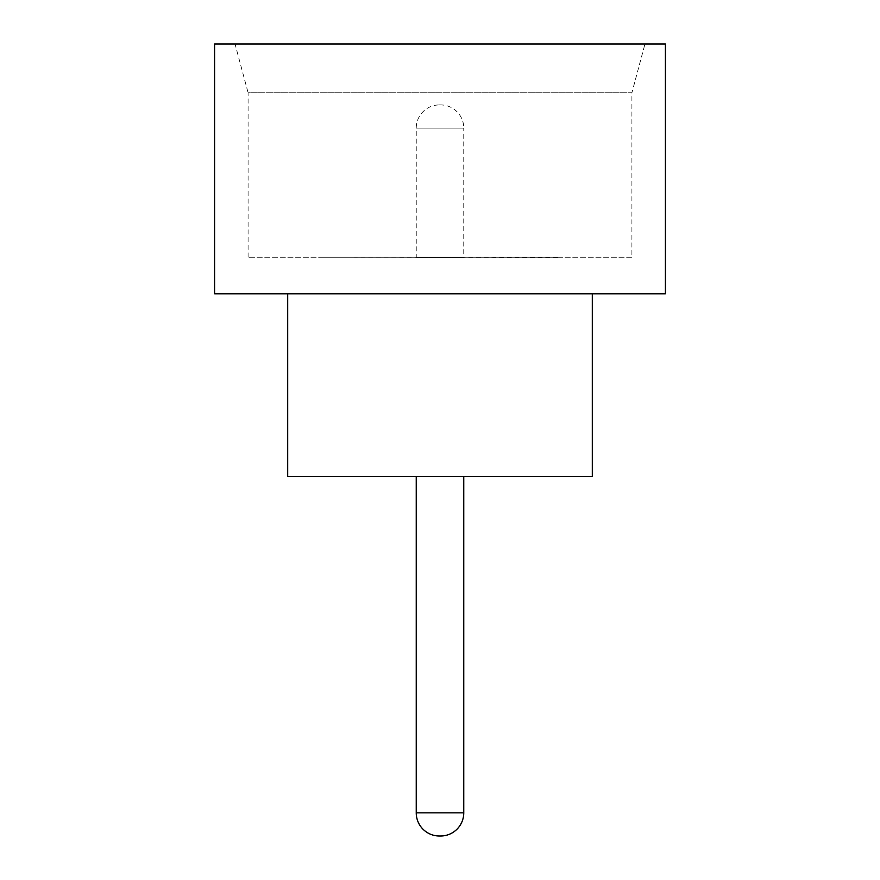 <?xml version="1.0" encoding="UTF-8"?>
<svg xmlns="http://www.w3.org/2000/svg" width="880" height="880" viewBox="0 0 880 880"><rect width="100%" height="100%" fill="white"/><g stroke="black" fill="none" stroke-linecap="round" stroke-linejoin="round"><path stroke-width="0.66" stroke-dasharray="4.4 3.3" d="M463.76 476.553L416.24 476.432L463.76 476.432M631.906 257.235L248.094 257.235L631.906 257.235L631.906 92.741L248.094 92.741L235.037 44L644.963 44L235.037 44M248.094 257.235L248.094 92.741L631.906 92.741L644.963 44M592.306 293.788L287.694 293.788L592.306 293.788M558.8 476.432L321.2 476.432L558.8 476.553M558.8 257.235L321.2 257.235L558.8 257.356M439.395 104.918L440.605 104.918A23.155 23.155 0 0 1 463.76 128.073L416.24 128.073L463.76 128.073L463.76 257.356L416.24 257.356L416.24 128.073A23.155 23.155 0 0 1 439.395 104.918L440.605 104.918M416.24 257.356L463.76 257.356M214.588 293.788L665.412 293.788M214.588 44L665.412 44M287.694 476.553L592.306 476.553M463.76 812.845L416.24 812.845"/><path stroke-width="1.32" d="M416.24 476.553L416.24 812.845L463.76 812.845L463.76 476.553M416.24 812.845A23.155 23.155 0 0 0 439.395 836L440.605 836L439.395 836M463.76 812.845A23.155 23.155 0 0 1 440.605 836M287.694 293.788L287.694 476.553L592.306 476.553L592.306 293.788M665.412 293.788L214.588 293.788L214.588 44L665.412 44L665.412 293.788"/></g></svg>
